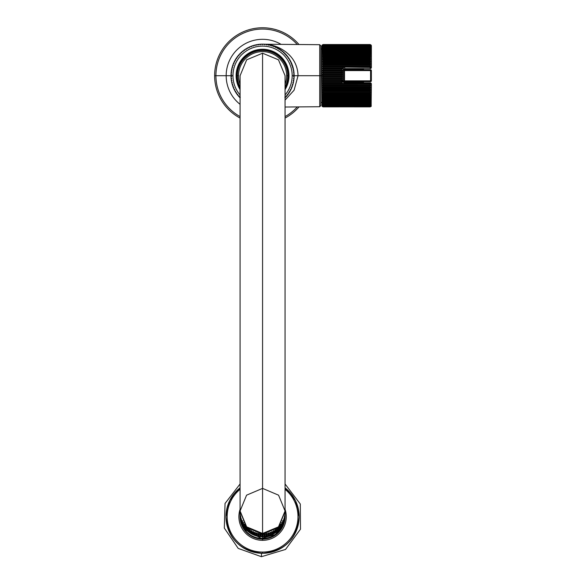 <?xml version="1.0" encoding="UTF-8"?>
<svg xmlns="http://www.w3.org/2000/svg" width="586" height="586" viewBox="0 0 586 586"><rect width="100%" height="100%" fill="white"/><g stroke="black" fill="none" stroke-linecap="round" stroke-linejoin="round"><path stroke-width="0.88" d="M232.019 67.742L232.737 67.214L232.019 67.742A31.571 31.571 0 0 0 231.895 68.262L232.276 69.067L231.587 69.639A31.571 31.571 0 0 0 231.492 70.159L231.924 70.95L231.272 71.558A31.571 31.571 0 0 0 231.206 72.085L231.682 72.84L231.082 73.492A31.571 31.571 0 0 0 231.045 74.019L231.565 74.752L231.001 75.433A31.571 31.571 0 0 0 231.001 75.711L215.919 75.711A46.653 46.653 0 0 1 297.249 44.499A46.653 46.653 0 0 0 215.919 75.711L226.174 75.711A36.398 36.398 0 0 1 281.068 44.36A36.398 36.398 0 0 0 226.174 75.711L232.972 75.711A29.6 29.6 0 0 1 262.572 46.111A29.6 29.6 0 0 1 292.172 75.711A29.6 29.6 0 0 0 262.572 46.111A29.6 29.6 0 0 0 240.084 94.961A29.6 29.6 0 0 1 232.972 75.711L231.001 75.711A31.571 31.571 0 0 0 231.001 75.968L231.565 76.656L231.045 77.374A31.571 31.571 0 0 0 231.074 77.909L231.682 78.568L231.206 79.315A31.571 31.571 0 0 0 231.272 79.843L231.917 80.465L231.492 81.234A31.571 31.571 0 0 0 231.587 81.762L232.268 82.34L231.888 83.139A31.571 31.571 0 0 0 232.4 85.014L232.737 84.194L232.019 83.659A31.571 31.571 0 0 1 231.888 83.139L232.268 82.34L231.587 81.762A31.571 31.571 0 0 0 231.888 83.139A31.571 31.571 0 0 1 231.492 81.234L231.917 80.465L231.272 79.843A31.571 31.571 0 0 0 231.492 81.234A31.571 31.571 0 0 1 231.206 79.315L231.682 78.568L231.074 77.909A31.571 31.571 0 0 0 231.206 79.315A31.571 31.571 0 0 1 231.045 77.374L231.565 76.656L231.001 75.968A31.571 31.571 0 0 0 231.045 77.374A31.571 31.571 0 0 1 231.045 74.019A31.571 31.571 0 0 0 231.001 75.433L231.565 74.752L231.045 74.019A31.571 31.571 0 0 1 231.082 73.492A31.571 31.571 0 0 1 231.206 72.085A31.571 31.571 0 0 0 231.082 73.492L231.682 72.84L231.206 72.085A31.571 31.571 0 0 1 231.492 70.159A31.571 31.571 0 0 0 231.272 71.558L231.924 70.95L231.492 70.159A31.571 31.571 0 0 1 231.895 68.262A31.571 31.571 0 0 0 231.587 69.639L232.276 69.067L231.895 68.262A31.571 31.571 0 0 1 232.019 67.742A31.571 31.571 0 0 1 242.238 51.553A31.571 31.571 0 0 1 243.337 50.674A31.571 31.571 0 0 0 242.238 51.553L243.124 51.539L243.337 50.674A31.571 31.571 0 0 1 244.919 49.539A31.571 31.571 0 0 0 243.769 50.352L244.655 50.389L244.919 49.539A31.571 31.571 0 0 1 246.56 48.499A31.571 31.571 0 0 0 245.366 49.239L246.245 49.334L246.56 48.499A31.571 31.571 0 0 1 251.834 46.023A31.571 31.571 0 0 1 263.282 44.148A31.571 31.571 0 0 0 261.869 44.148L262.572 44.69L263.282 44.148A31.571 31.571 0 0 1 265.246 44.25A31.571 31.571 0 0 0 263.282 44.148L262.572 44.69L261.869 44.148A31.571 31.571 0 0 0 261.341 44.162L260.66 44.748L261.341 44.162M232.561 85.527A31.571 31.571 0 0 0 233.03 86.853L233.316 86.01L232.561 85.527A31.571 31.571 0 0 1 232.4 85.014A31.571 31.571 0 0 0 232.561 85.527L233.316 86.01L233.03 86.853A31.571 31.571 0 0 0 233.777 88.654L234.004 87.797L233.228 87.351A31.571 31.571 0 0 1 233.03 86.853M233.997 89.138A31.571 31.571 0 0 0 234.627 90.398L234.803 89.526L233.997 89.138A31.571 31.571 0 0 1 233.777 88.654A31.571 31.571 0 0 0 233.997 89.138L234.803 89.526L234.627 90.398A31.571 31.571 0 0 0 235.587 92.09L235.704 91.211L234.876 90.867A31.571 31.571 0 0 1 234.627 90.398M235.865 92.544A31.571 31.571 0 0 0 236.641 93.723L236.707 92.837L235.865 92.544A31.571 31.571 0 0 1 235.587 92.09A31.571 31.571 0 0 0 235.865 92.544L236.707 92.837L236.641 93.723A31.571 31.571 0 0 0 237.799 95.284L237.813 94.397L236.949 94.156A31.571 31.571 0 0 1 236.641 93.723M238.136 95.701A31.571 31.571 0 0 0 239.051 96.771L239.007 95.884L238.136 95.701A31.571 31.571 0 0 1 237.799 95.284A31.571 31.571 0 0 0 238.136 95.701L239.007 95.884L239.051 96.771A31.571 31.571 0 0 0 240.084 97.869M287.265 95.386L285.06 97.869A31.571 31.571 0 0 0 285.712 97.188A31.571 31.571 0 0 1 285.06 97.869L285.712 97.188L284.833 97.313L285.712 97.188A31.571 31.571 0 0 0 286.986 95.723A31.571 31.571 0 0 1 286.071 96.793L287.323 95.313A31.571 31.571 0 0 0 288.173 94.185A31.571 31.571 0 0 1 286.986 95.723L286.122 95.899L286.071 96.793A31.571 31.571 0 0 1 285.712 97.188M288.48 93.745A31.571 31.571 0 0 0 289.264 92.573A31.571 31.571 0 0 1 288.173 94.185L287.316 94.412L287.323 95.313L287.316 94.412L288.173 94.185A31.571 31.571 0 0 0 288.48 93.745L288.422 92.859L288.48 93.745L290.253 90.896A31.571 31.571 0 0 1 289.543 92.119A31.571 31.571 0 0 0 290.253 90.896L289.425 91.233L289.543 92.119A31.571 31.571 0 0 1 289.264 92.573L288.422 92.859L289.264 92.573A31.571 31.571 0 0 0 289.543 92.119L289.425 91.233L290.253 90.896A31.571 31.571 0 0 0 291.132 89.167L290.502 90.427A31.571 31.571 0 0 1 290.253 90.896M293.132 83.637L292.099 86.882A31.571 31.571 0 0 1 291.359 88.684A31.571 31.571 0 0 0 291.909 87.38L290.502 90.427L290.334 89.548L290.502 90.427A31.571 31.571 0 0 0 291.132 89.167L290.334 89.548L291.132 89.167A31.571 31.571 0 0 0 291.359 88.684A31.571 31.571 0 0 1 291.132 89.167M292.099 86.882A31.571 31.571 0 0 0 292.568 85.556A31.571 31.571 0 0 1 292.099 86.882L291.821 86.032L292.099 86.882A31.571 31.571 0 0 1 291.909 87.38L291.132 87.812L291.359 88.684L291.132 87.812L291.909 87.38M292.729 85.043A31.571 31.571 0 0 0 293.117 83.688A31.571 31.571 0 0 1 292.568 85.556L291.821 86.032L292.568 85.556A31.571 31.571 0 0 0 292.729 85.043L292.407 84.216L292.729 85.043M293.872 79.879L293.22 80.487L293.872 79.879A31.571 31.571 0 0 0 294.062 77.938A31.571 31.571 0 0 1 293.549 81.791A31.571 31.571 0 0 1 293.249 83.175L294.062 77.945L293.461 78.59L293.938 79.344L293.461 78.59L294.062 77.938A31.571 31.571 0 0 0 294.143 75.997A31.571 31.571 0 0 1 294.099 77.411L294.143 75.997L293.579 76.685L294.099 77.411A31.571 31.571 0 0 1 294.062 77.938M282.188 50.967L275.149 46.748L275.559 47.539L276.431 47.341A31.571 31.571 0 0 0 275.149 46.748A31.571 31.571 0 0 1 276.907 47.583L277.266 48.389L278.152 48.25A31.571 31.571 0 0 0 276.907 47.583A31.571 31.571 0 0 1 278.614 48.513L278.921 49.349L279.808 49.261A31.571 31.571 0 0 0 278.614 48.513A31.571 31.571 0 0 1 280.255 49.554L280.511 50.403L281.405 50.367A31.571 31.571 0 0 0 280.255 49.554A31.571 31.571 0 0 1 281.829 50.689L282.034 51.553L282.928 51.575A31.571 31.571 0 0 0 281.829 50.689A31.571 31.571 0 0 1 283.338 51.927L283.485 52.799L284.378 52.879A31.571 31.571 0 0 0 283.338 51.927A31.571 31.571 0 0 1 284.759 53.245L284.855 54.132L285.741 54.264A31.571 31.571 0 0 0 284.759 53.245A31.571 31.571 0 0 1 286.1 54.659L286.144 55.545L287.015 55.729A31.571 31.571 0 0 0 286.1 54.659A31.571 31.571 0 0 1 287.352 56.146L287.338 57.032L288.202 57.274A31.571 31.571 0 0 0 287.352 56.146A31.571 31.571 0 0 1 288.51 57.706L288.444 58.593L289.286 58.886A31.571 31.571 0 0 0 288.51 57.706A31.571 31.571 0 0 1 289.565 59.34L289.447 60.219L290.275 60.563A31.571 31.571 0 0 0 289.565 59.34A31.571 31.571 0 0 1 291.154 62.292A31.571 31.571 0 0 0 290.524 61.032L293.608 69.924M294.143 75.462A31.571 31.571 0 0 0 294.099 74.056A31.571 31.571 0 0 1 294.143 75.711L319.729 75.711L319.729 106.725L319.729 75.711L298.054 75.711C297.461 53.868 276.907 44.463 264.916 44.221C276.848 44.455 297.476 53.853 298.054 75.711L294.084 90.207L285.06 100.103L294.084 90.207L298.054 75.711L292.172 75.711A29.6 29.6 0 0 1 285.06 94.961A29.6 29.6 0 0 0 292.172 75.711L294.143 75.711A31.571 31.571 0 0 1 294.143 75.997A31.571 31.571 0 0 0 294.143 75.462L293.579 74.774L294.143 75.462M294.069 73.521A31.571 31.571 0 0 0 293.938 72.115A31.571 31.571 0 0 1 294.099 74.056L293.579 74.774L294.099 74.056A31.571 31.571 0 0 0 294.069 73.521L293.461 72.862L294.069 73.521M293.872 71.587A31.571 31.571 0 0 0 293.659 70.195A31.571 31.571 0 0 1 293.938 72.115L293.461 72.862L293.938 72.115A31.571 31.571 0 0 0 293.872 71.587L293.227 70.972L293.872 71.587M293.564 69.668A31.571 31.571 0 0 0 293.264 68.291A31.571 31.571 0 0 1 293.659 70.195L293.227 70.972L293.659 70.195A31.571 31.571 0 0 0 293.564 69.668L292.875 69.089L293.564 69.668M293.132 67.771A31.571 31.571 0 0 0 292.744 66.416A31.571 31.571 0 0 1 293.132 67.771L293.132 67.771A31.571 31.571 0 0 1 293.264 68.291L292.875 69.089L293.264 68.291A31.571 31.571 0 0 0 293.132 67.771L292.414 67.236L293.132 67.771M292.582 65.91A31.571 31.571 0 0 0 292.114 64.577A31.571 31.571 0 0 1 292.744 66.416L292.414 67.236L292.744 66.416A31.571 31.571 0 0 0 292.582 65.91L291.835 65.42L292.582 65.91M291.923 64.079A31.571 31.571 0 0 0 291.374 62.775A31.571 31.571 0 0 1 292.114 64.577L291.835 65.42L292.114 64.577A31.571 31.571 0 0 0 291.923 64.079L291.147 63.632L291.923 64.079M274.658 46.543A31.571 31.571 0 0 0 273.34 46.03A31.571 31.571 0 0 1 275.149 46.748A31.571 31.571 0 0 0 274.658 46.543L273.801 46.792L274.658 46.543M272.842 45.855A31.571 31.571 0 0 0 271.494 45.422A31.571 31.571 0 0 1 273.34 46.03L273.801 46.792L273.34 46.03A31.571 31.571 0 0 0 272.842 45.855L271.999 46.155L272.842 45.855M268.542 44.704L269.091 44.822A31.571 31.571 0 0 0 267.707 44.558A31.571 31.571 0 0 1 269.611 44.932L270.981 45.276A31.571 31.571 0 0 0 269.611 44.932A31.571 31.571 0 0 1 271.494 45.422L275.369 46.851M267.179 44.477A31.571 31.571 0 0 0 265.78 44.302A31.571 31.571 0 0 1 267.707 44.558L268.293 45.225L269.091 44.822L268.293 45.225L267.707 44.558A31.571 31.571 0 0 0 267.179 44.477L266.41 44.932L267.179 44.477M264.843 44.221L319.729 44.697L320.901 45.876L320.901 75.711L320.901 48.99L320.901 75.711L321.89 75.711L319.729 75.711L319.729 44.697L319.729 75.711L320.901 75.711L320.901 105.539L319.729 106.725L285.06 107.026M293.916 79.535L293.798 80.385M285.06 97.869L288.305 94.002M290.348 90.72L291.689 87.915M298.054 75.711C297.476 53.853 276.848 44.455 264.916 44.221C276.907 44.463 297.461 53.868 298.054 75.711L294.143 75.711M289.887 59.875L289.052 58.519M288.195 57.26L282.379 51.121M273.406 46.052L272.007 45.583M275.823 47.056L282.284 51.048M282.349 51.099L288.319 57.435M289.345 58.981L289.865 59.838M290.356 60.71L291.703 63.544M238.502 75.711A24.07 24.07 0 0 0 240.084 84.311A24.07 24.07 0 0 1 238.502 75.711L237.381 75.711A25.191 25.191 0 0 1 262.572 50.521A25.191 25.191 0 0 1 287.763 75.711L286.649 75.711A24.07 24.07 0 0 0 262.572 51.634A24.07 24.07 0 0 0 238.502 75.711A24.07 24.07 0 0 1 262.572 51.634A24.07 24.07 0 0 1 286.649 75.711L287.763 75.711A25.191 25.191 0 0 1 285.06 87.065A25.191 25.191 0 0 0 262.572 50.521A25.191 25.191 0 0 0 237.381 75.711L238.502 75.711M285.06 84.311A24.07 24.07 0 0 0 286.649 75.711A24.07 24.07 0 0 1 285.06 84.311M240.084 87.065A25.191 25.191 0 0 1 237.381 75.711A25.191 25.191 0 0 0 240.084 87.065M262.828 488.497L278.562 495.17L285.06 510.977L278.475 526.865L262.572 533.458L246.669 526.865L240.084 510.977L246.669 526.865L262.572 533.458L262.572 392.649C291.586 392.649 291.586 392.649 262.572 392.649C233.558 392.649 233.558 392.649 262.572 392.649C291.586 392.649 291.586 392.649 262.572 392.649L262.572 194.105C233.558 194.105 233.558 194.105 262.572 194.105C291.586 194.105 291.586 194.105 262.572 194.105L262.572 533.458L278.475 526.865L285.06 510.977L285.06 75.711L278.475 59.809L262.572 53.216L278.475 59.809L285.06 75.711L278.475 59.809L262.572 53.216L262.572 194.105C291.586 194.105 291.586 194.105 262.572 194.105C233.558 194.105 233.558 194.105 262.572 194.105L262.572 53.216L246.669 59.809L240.084 75.711L246.669 59.809L262.572 53.216M285.052 511.307L278.592 527.415L262.572 534.117L246.552 527.415L240.092 511.307M262.572 392.649C233.558 392.649 233.558 392.649 262.572 392.649M262.316 488.497L246.581 495.17L240.084 510.977L246.669 527.532L262.572 534.117L262.572 533.458L262.572 534.117L278.475 527.532L285.06 510.977M236.129 75.711A26.443 26.443 0 0 0 240.084 89.621A26.443 26.443 0 0 1 262.572 49.268A26.443 26.443 0 0 1 289.015 75.711A26.443 26.443 0 0 0 262.572 49.268A26.443 26.443 0 0 0 236.129 75.711L236.92 75.711L236.129 75.711M285.06 89.621A26.443 26.443 0 0 0 289.015 75.711L288.224 75.711A25.652 25.652 0 0 0 262.572 50.059A25.652 25.652 0 0 0 240.084 88.054A25.652 25.652 0 0 1 262.572 50.059A25.652 25.652 0 0 1 288.224 75.711L289.015 75.711A26.443 26.443 0 0 1 285.06 89.621M265.246 44.25A31.571 31.571 0 0 1 265.78 44.302L266.41 44.932L265.78 44.302A31.571 31.571 0 0 0 265.246 44.25L264.506 44.748L265.246 44.25M269.611 44.932L270.161 45.635L270.981 45.276L270.161 45.635L269.611 44.932A31.571 31.571 0 0 0 269.091 44.822M271.494 45.422L271.999 46.155L271.494 45.422A31.571 31.571 0 0 0 270.981 45.276M290.524 61.032L290.348 61.896L291.154 62.292A31.571 31.571 0 0 1 291.374 62.775L291.147 63.632L291.374 62.775A31.571 31.571 0 0 0 291.154 62.292L290.348 61.896L290.524 61.032A31.571 31.571 0 0 0 290.275 60.563L289.447 60.219L289.565 59.34A31.571 31.571 0 0 0 289.286 58.886L288.444 58.593L288.51 57.706A31.571 31.571 0 0 0 288.202 57.274L287.338 57.032L287.352 56.146A31.571 31.571 0 0 0 287.015 55.729L286.144 55.545L286.1 54.659A31.571 31.571 0 0 0 285.741 54.264L284.855 54.132L284.759 53.245A31.571 31.571 0 0 0 284.378 52.879L283.485 52.799L283.338 51.927A31.571 31.571 0 0 0 282.928 51.575L282.034 51.553L281.829 50.689A31.571 31.571 0 0 0 281.405 50.367L280.511 50.403L280.255 49.554A31.571 31.571 0 0 0 279.808 49.261L278.921 49.349L278.614 48.513A31.571 31.571 0 0 0 278.152 48.25L277.266 48.389L276.907 47.583A31.571 31.571 0 0 0 276.431 47.341L275.559 47.539L275.149 46.748M232.737 67.214L232.408 66.386L232.737 67.214M232.569 65.874L233.316 65.398L233.038 64.548L233.316 65.398L232.569 65.874A31.571 31.571 0 0 0 232.408 66.386M233.235 64.05L234.012 63.618L233.785 62.746L234.012 63.618L233.235 64.05A31.571 31.571 0 0 0 233.038 64.548M234.004 62.263L234.81 61.882L234.634 61.003L234.81 61.882L234.004 62.263A31.571 31.571 0 0 0 233.785 62.746M234.891 60.534L235.711 60.197L235.594 59.311L235.711 60.197L234.891 60.534A31.571 31.571 0 0 0 234.634 61.003M235.872 58.856L236.715 58.571L236.656 57.677L236.715 58.571L235.872 58.856A31.571 31.571 0 0 0 235.594 59.311M236.964 57.245L237.821 57.01L237.813 56.117L237.821 57.01L236.964 57.245A31.571 31.571 0 0 0 236.656 57.677M238.15 55.699L239.015 55.523L239.066 54.63L239.015 55.523L238.15 55.699A31.571 31.571 0 0 0 237.813 56.117M239.425 54.234L240.304 54.117L240.406 53.223L240.304 54.117L239.425 54.234A31.571 31.571 0 0 0 239.066 54.63M240.795 52.85L241.674 52.784L241.835 51.905L241.674 52.784L240.795 52.85A31.571 31.571 0 0 0 240.406 53.223M247.021 48.235L247.9 48.382L248.266 47.561L247.9 48.382L247.021 48.235A31.571 31.571 0 0 0 246.56 48.499L246.245 49.334L245.366 49.239A31.571 31.571 0 0 0 244.919 49.539L244.655 50.389L243.769 50.352A31.571 31.571 0 0 0 243.337 50.674L243.124 51.539L242.238 51.553A31.571 31.571 0 0 0 241.835 51.905M248.742 47.327L249.607 47.532L250.024 46.741L249.607 47.532L248.742 47.327A31.571 31.571 0 0 0 248.266 47.561M250.515 46.528L251.365 46.785L251.834 46.023L251.365 46.785L250.515 46.528A31.571 31.571 0 0 0 250.024 46.741M252.339 45.84L253.167 46.148L253.679 45.415L253.167 46.148L252.339 45.84A31.571 31.571 0 0 0 251.834 46.023M254.192 45.269L255.005 45.627L255.562 44.924L255.005 45.627L254.192 45.269A31.571 31.571 0 0 0 253.679 45.415M256.082 44.814L256.873 45.217L257.474 44.551L256.873 45.217L256.082 44.814A31.571 31.571 0 0 0 255.562 44.924M258.001 44.47L258.763 44.924L259.4 44.294L258.763 44.924L258.001 44.47A31.571 31.571 0 0 0 257.474 44.551M259.928 44.25L260.66 44.748L259.928 44.25A31.571 31.571 0 0 0 259.4 44.294M263.839 44.162L264.506 44.748L263.839 44.162M293.22 80.487L293.652 81.271L293.22 80.487M293.549 81.791L292.868 82.362L293.249 83.175A31.571 31.571 0 0 1 293.117 83.688L292.407 84.216L293.117 83.688A31.571 31.571 0 0 0 293.249 83.175L292.868 82.362L293.549 81.791A31.571 31.571 0 0 0 293.652 81.271M239.41 97.166L240.297 97.298L239.41 97.166A31.571 31.571 0 0 1 239.051 96.771M285.06 88.054A25.652 25.652 0 0 0 288.224 75.711A25.652 25.652 0 0 1 285.06 88.054M232.019 83.659L232.737 84.194L232.4 85.014M233.228 87.351L234.004 87.797L233.777 88.654M234.876 90.867L235.704 91.211L235.587 92.09M236.949 94.156L237.813 94.397L237.799 95.284M286.071 96.793L286.122 95.899L286.986 95.723A31.571 31.571 0 0 0 287.323 95.313M294.099 77.411L293.579 76.685L294.143 75.997M298.985 44.514A47.949 47.949 0 0 0 214.623 75.711A47.949 47.949 0 0 0 240.084 118.057A47.949 47.949 0 0 1 245.944 30.736A47.949 47.949 0 0 1 298.985 44.514M285.06 118.057A47.949 47.949 0 0 0 298.985 106.901A47.949 47.949 0 0 1 285.06 118.057M226.174 75.711A36.398 36.398 0 0 0 240.084 104.337A36.398 36.398 0 0 1 226.174 75.711M215.919 75.711A46.653 46.653 0 0 0 240.084 116.585A46.653 46.653 0 0 1 215.919 75.711L214.623 75.711L215.919 75.711M285.06 116.585A46.653 46.653 0 0 0 297.249 106.923A46.653 46.653 0 0 1 285.06 116.585M240.04 514.266A22.532 22.517 -0 0 0 262.572 536.791L262.572 538.483A22.532 22.517 180 0 1 240.04 515.966L244.421 529.305L261.429 538.453L275.237 534.593L282.489 526.499L285.104 515.966A22.532 22.517 180 0 1 262.572 538.483L262.572 536.791A22.532 22.517 -0 0 0 285.104 514.266A22.532 22.517 180 0 1 262.572 536.791A22.532 22.517 180 0 1 240.084 512.845L240.04 515.966M240.055 515.116A22.532 22.517 -0 0 0 262.572 538.483A22.532 22.517 -0 0 0 285.089 515.116M262.572 536.117L262.572 536.791L262.572 536.117L263.063 536.673L263.063 534.176A22.495 22.48 -0 0 0 264.044 534.132L264.044 536.637A22.495 22.48 180 0 1 263.063 536.673A22.495 22.48 -0 0 0 264.044 536.637L264.484 536.029L265.026 536.549A22.495 22.48 -0 0 0 265.993 536.417L266.374 535.78L266.967 536.249A22.495 22.48 -0 0 0 267.919 536.036L268.242 535.37L268.871 535.78A22.495 22.48 -0 0 0 269.802 535.487L270.065 534.798L270.725 535.15A22.495 22.48 -0 0 0 271.633 534.776L271.831 534.066L272.527 534.359A22.495 22.48 -0 0 0 273.391 533.912L273.523 533.179L274.248 533.421A22.495 22.48 -0 0 0 275.068 532.894L275.134 532.154L275.874 532.33A22.495 22.48 -0 0 0 276.651 531.736L276.651 529.231A22.495 22.48 180 0 1 275.874 529.832L275.134 529.605L275.068 530.396A22.495 22.48 180 0 1 274.248 530.916L273.523 530.63L273.391 531.414A22.495 22.48 180 0 1 272.527 531.861L271.831 531.509L271.633 532.278A22.495 22.48 180 0 1 270.725 532.652L270.065 532.242L269.802 532.989A22.495 22.48 180 0 1 268.871 533.282L268.242 532.813L267.919 533.538A22.495 22.48 180 0 1 266.967 533.751L266.374 533.231L265.993 533.919A22.495 22.48 180 0 1 265.026 534.051L264.484 533.48L264.044 534.132A22.495 22.48 180 0 1 263.063 534.176L262.572 533.56L262.081 534.176A22.495 22.48 180 0 1 261.107 534.132L260.66 533.48L260.118 534.051A22.495 22.48 180 0 1 259.151 533.919L258.77 533.231L258.184 533.751A22.495 22.48 180 0 1 257.232 533.538L256.902 532.813L256.272 533.282A22.495 22.48 180 0 1 255.342 532.989L255.078 532.242L254.419 532.652A22.495 22.48 180 0 1 253.518 532.278L253.313 531.509L252.625 531.861A22.495 22.48 180 0 1 251.753 531.414L251.621 530.63L250.903 530.916A22.495 22.48 180 0 1 250.076 530.396L250.01 529.605L249.27 529.832A22.495 22.48 180 0 1 248.493 529.231L248.493 528.44L247.739 528.601A22.495 22.48 180 0 1 247.021 527.942L247.087 527.151L246.318 527.246A22.495 22.48 180 0 1 245.659 526.528L245.798 525.745L245.029 525.767A22.495 22.48 180 0 1 244.435 524.997L244.633 524.228L243.864 524.192A22.495 22.48 180 0 1 243.344 523.364L243.344 525.862A22.495 22.48 -0 0 0 243.864 526.689L244.633 526.785L243.864 526.689L243.864 524.192L244.633 524.228L244.435 527.495A22.495 22.48 -0 0 0 245.029 528.272L245.798 528.294L245.029 528.272L245.029 525.767L245.798 525.745L245.659 529.026A22.495 22.48 -0 0 0 246.318 529.744L247.087 529.707L246.318 529.744L246.318 527.246L247.087 527.151L247.021 530.44A22.495 22.48 -0 0 0 247.739 531.099L248.493 530.997L247.739 531.099L247.739 528.601L248.493 528.44L248.493 531.736A22.495 22.48 -0 0 0 249.27 532.33L250.01 532.154L250.076 532.894A22.495 22.48 -0 0 0 250.903 533.421L251.621 533.179L251.753 533.912A22.495 22.48 -0 0 0 252.625 534.359L253.313 534.066L253.518 534.776A22.495 22.48 -0 0 0 254.419 535.15L255.078 534.798L255.342 535.487A22.495 22.48 -0 0 0 256.272 535.78L256.902 535.37L257.232 536.036A22.495 22.48 -0 0 0 258.184 536.249L258.77 535.78L259.151 536.417A22.495 22.48 -0 0 0 260.118 536.549L260.66 536.029L261.107 536.637A22.495 22.48 -0 0 0 262.081 536.673L262.572 536.117L262.572 534.117L262.572 536.117L262.081 536.673L262.081 534.176L262.572 533.56L263.063 534.176L263.063 536.673L262.572 536.117M285.104 514.266L285.06 512.845A22.532 22.517 180 0 1 285.104 514.266L285.104 515.966M299.175 516.713L295.454 500.642L285.06 487.845A36.603 36.581 180 0 1 299.175 516.713C297.007 538.937 284.803 551.126 262.572 553.294A36.603 36.581 -0 0 0 299.175 516.713L299.175 516.713A36.603 36.581 180 0 1 262.572 553.294L262.572 553.294A36.603 36.581 180 0 1 225.969 516.713A36.603 36.581 -0 0 0 262.572 553.294A36.603 36.581 180 0 1 225.969 516.713L225.969 516.713A36.603 36.581 180 0 1 240.084 487.845L229.69 500.642L225.969 516.713A36.603 36.581 -0 0 0 262.572 553.294L262.572 552.063A35.416 35.402 180 0 1 240.084 489.317A35.416 35.402 -0 0 0 262.572 552.063L262.572 553.294A36.603 36.581 -0 0 0 299.175 516.713A36.603 36.581 180 0 1 262.572 553.294C240.341 551.126 228.137 538.937 225.969 516.713L225.969 516.713M285.06 489.317A35.416 35.402 180 0 1 262.572 552.063A35.416 35.402 -0 0 0 285.06 489.317M262.572 540.336A23.682 23.667 -0 0 0 285.06 509.249A23.682 23.667 -0 0 1 262.572 540.336L262.572 538.527A22.495 22.48 -0 0 0 282.327 526.807A22.495 22.48 180 0 1 262.572 538.527L262.572 539.105A22.495 22.48 180 0 1 240.099 517.636A22.495 22.48 180 0 0 262.572 539.105L262.572 540.336A23.682 23.667 -0 0 1 240.084 509.249A23.682 23.667 -0 0 0 262.572 540.336M285.045 517.636A22.495 22.48 180 0 1 262.572 539.105A22.495 22.48 180 0 0 285.045 517.636M242.809 526.785A22.495 22.48 -0 0 0 262.572 538.527A22.495 22.48 180 0 1 242.809 526.785M285.06 511.029A22.495 22.48 180 0 1 285.06 511.204L285.06 512.193A22.495 22.48 180 0 1 285.023 513.168L285.023 515.665A22.495 22.48 -0 0 0 285.06 514.691L285.052 512.179L285.06 514.691A22.495 22.48 180 0 1 285.023 515.665L284.393 516.134L285.023 515.665L285.023 513.168A22.495 22.48 -0 0 0 285.06 512.193L285.06 511.043M284.921 514.134L284.935 514.149A22.495 22.48 180 0 1 284.803 515.116L284.803 517.621A22.495 22.48 -0 0 0 284.935 516.647L284.921 514.134M284.62 516.068L284.635 516.09A22.495 22.48 180 0 1 284.422 517.042L284.422 519.54A22.495 22.48 -0 0 0 284.635 518.588L284.62 516.068M284.159 517.973L284.166 517.995A22.495 22.48 180 0 1 283.873 518.925L283.873 521.423A22.495 22.48 -0 0 0 284.166 520.493L284.159 517.973L284.166 520.493A22.495 22.48 180 0 1 283.873 521.423L283.155 521.716L283.873 521.423L283.873 518.925A22.495 22.48 -0 0 0 284.166 517.995M283.521 519.819L283.536 519.848A22.495 22.48 180 0 1 283.163 520.749L282.423 520.925L283.163 520.749L283.163 523.254A22.495 22.48 -0 0 0 283.536 522.353L283.521 519.819M282.73 521.606L282.745 521.643A22.495 22.48 180 0 1 282.298 522.514L281.536 522.617L282.298 522.514L282.298 525.012A22.495 22.48 -0 0 0 282.745 524.148L282.73 521.606M281.785 523.313L281.8 523.364A22.495 22.48 180 0 1 281.28 524.192L280.511 524.228L280.709 524.997A22.495 22.48 180 0 1 280.115 525.767L279.354 525.745L279.485 526.528A22.495 22.48 180 0 1 278.826 527.246L278.057 527.151L278.123 527.942A22.495 22.48 180 0 1 277.405 528.601L276.651 528.44L276.651 529.231L276.651 528.44L277.405 528.601L277.405 531.099A22.495 22.48 -0 0 0 278.123 530.44L278.057 527.151L278.826 527.246L278.826 529.744A22.495 22.48 -0 0 0 279.485 529.026L279.354 525.745L280.115 525.767L280.115 528.272A22.495 22.48 -0 0 0 280.709 527.495L280.511 524.228L281.28 524.192L281.28 526.689A22.495 22.48 -0 0 0 281.8 525.862L281.785 523.313M243.608 522.617L242.853 522.514A22.495 22.48 180 0 1 242.399 521.643L242.399 524.148A22.495 22.48 -0 0 0 242.853 525.012L243.608 525.173L242.853 525.012L242.853 522.514L243.608 522.617M242.721 520.925L241.981 520.749A22.495 22.48 180 0 1 241.608 519.848L241.608 522.353A22.495 22.48 -0 0 0 241.981 523.254L242.721 523.474L241.981 523.254L241.981 520.749L242.721 520.925M241.293 518.925L241.271 518.925A22.495 22.48 180 0 1 240.978 517.995L240.978 520.493A22.495 22.48 -0 0 0 241.271 521.423L241.989 521.716L241.271 521.423L241.293 518.925L241.271 521.423A22.495 22.48 180 0 1 240.978 520.493L240.978 517.995A22.495 22.48 -0 0 0 241.271 518.925M240.736 517.042L240.721 517.042A22.495 22.48 180 0 1 240.509 516.09L240.509 518.588A22.495 22.48 -0 0 0 240.721 519.54L241.417 519.892L240.721 519.54L240.736 517.042L240.721 519.54A22.495 22.48 180 0 1 240.509 518.588L240.509 516.09A22.495 22.48 -0 0 0 240.721 517.042M240.355 515.123L240.341 515.116A22.495 22.48 180 0 1 240.209 514.149L240.209 516.647A22.495 22.48 -0 0 0 240.341 517.621L241.007 518.031L240.341 517.621L240.355 515.123M240.143 513.175L240.128 513.168A22.495 22.48 180 0 1 240.084 512.193L240.084 514.691A22.495 22.48 -0 0 0 240.128 515.665L240.751 516.134L240.128 515.665L240.143 513.175M276.651 530.997L277.405 531.099L276.651 530.997L276.651 531.736A22.495 22.48 180 0 1 275.874 532.33L275.134 532.154L275.134 530.286L275.068 532.894L275.134 529.605L275.874 529.832L275.874 532.33L275.874 529.832A22.495 22.48 -0 0 0 276.651 529.231L276.651 531.736L275.874 532.33L276.599 531.773M278.057 529.707L278.826 529.744L278.057 529.707M279.354 528.294L280.115 528.272L279.354 528.294M280.511 526.785L281.28 526.689L280.511 526.785M281.536 525.173L282.298 525.012L281.536 525.173M282.423 523.474L283.163 523.254L282.423 523.474M283.727 519.892L284.422 519.54L283.727 519.892M284.144 518.031L284.803 517.621L284.144 518.031M261.107 534.132L261.107 536.637L260.66 534.036L260.66 536.029L260.118 536.549L260.118 534.051L260.66 533.48L261.107 534.132A22.495 22.48 -0 0 0 262.081 534.176L262.081 536.673A22.495 22.48 180 0 1 261.107 536.637L261.107 534.132M259.151 533.919L259.151 536.417L258.77 533.787L258.77 535.78L258.184 536.249L258.184 533.751L258.77 533.231L259.151 533.919A22.495 22.48 -0 0 0 260.118 534.051L260.118 536.549A22.495 22.48 180 0 1 259.151 536.417L259.151 533.919M257.232 533.538L257.232 536.036L256.902 533.385L256.902 535.37L256.272 535.78L256.272 533.282L256.902 532.813L257.232 533.538A22.495 22.48 -0 0 0 258.184 533.751L258.184 536.249A22.495 22.48 180 0 1 257.232 536.036L257.232 533.538M255.342 532.989L255.342 535.487L255.078 532.828L255.078 534.798L254.419 535.15L254.419 532.652L255.078 532.242L255.342 532.989A22.495 22.48 -0 0 0 256.272 533.282L256.272 535.78A22.495 22.48 180 0 1 255.342 535.487L255.342 532.989M253.518 532.278L253.518 534.776L253.313 532.117L253.313 534.066L252.625 534.359L252.625 531.861L253.313 531.509L253.518 532.278A22.495 22.48 -0 0 0 254.419 532.652L254.419 535.15A22.495 22.48 180 0 1 253.518 534.776L253.518 532.278M251.753 531.414L251.753 533.912L251.621 531.275L251.621 533.179L250.903 533.421L250.903 530.916L251.621 530.63L251.753 531.414A22.495 22.48 -0 0 0 252.625 531.861L252.625 534.359A22.495 22.48 180 0 1 251.753 533.912L251.753 531.414M250.076 530.396L250.076 532.894L250.01 530.286L250.01 532.154L249.27 532.33L249.27 529.832L250.01 529.605L250.076 530.396A22.495 22.48 -0 0 0 250.903 530.916L250.903 533.421A22.495 22.48 180 0 1 250.076 532.894L250.076 530.396M240.223 514.134L240.209 514.149A22.495 22.48 -0 0 0 240.341 515.116L240.341 517.621A22.495 22.48 180 0 1 240.209 516.647L240.209 514.149M284.789 515.123L284.803 515.116A22.495 22.48 -0 0 0 284.935 514.149L284.935 516.647A22.495 22.48 180 0 1 284.803 517.621L284.803 515.116M274.248 530.916L274.248 533.421L273.523 533.179L273.523 531.275L273.391 533.912L273.523 530.63L274.248 530.916A22.495 22.48 -0 0 0 275.068 530.396L275.068 532.894A22.495 22.48 180 0 1 274.248 533.421L274.248 530.916M272.527 531.861L272.527 534.359L271.831 534.066L271.831 532.117L271.633 534.776L271.831 531.509L272.527 531.861A22.495 22.48 -0 0 0 273.391 531.414L273.391 533.912A22.495 22.48 180 0 1 272.527 534.359L272.527 531.861M270.725 532.652L270.725 535.15L270.065 534.798L270.065 532.828L269.802 535.487L269.802 532.989L270.065 532.242L270.725 532.652A22.495 22.48 -0 0 0 271.633 532.278L271.633 534.776A22.495 22.48 180 0 1 270.725 535.15L270.725 532.652M268.871 533.282L268.871 535.78L268.242 535.37L268.242 533.385L267.919 536.036L267.919 533.538L268.242 532.813L268.871 533.282A22.495 22.48 -0 0 0 269.802 532.989L269.802 535.487A22.495 22.48 180 0 1 268.871 535.78L268.871 533.282M266.967 533.751L266.967 536.249L266.374 535.78L266.374 533.787L265.993 536.417L265.993 533.919L266.374 533.231L266.967 533.751A22.495 22.48 -0 0 0 267.919 533.538L267.919 536.036A22.495 22.48 180 0 1 266.967 536.249L266.967 533.751M265.026 534.051L265.026 536.549L264.484 536.029L264.484 534.036L264.044 536.637L264.044 534.132L264.484 533.48L265.026 534.051A22.495 22.48 -0 0 0 265.993 533.919L265.993 536.417A22.495 22.48 180 0 1 265.026 536.549L265.026 534.051M261.51 553.279L261.415 556.7L261.517 553.279L261.415 556.7L285.529 549.448L300.479 529.195L300.303 504.026L285.06 483.985M370.191 106.857L323.069 106.886L370.191 106.857L371.216 106.3L370.191 106.886L323.069 106.857L370.191 106.886L371.216 106.242L370.191 106.857M371.055 59.919L370.191 59.992L371.216 59.875L370.191 59.149L370.191 58.351L371.216 58.278L370.191 57.538L370.191 56.769L371.216 56.747L370.191 56L370.191 55.267L371.216 55.296L370.191 54.535L370.191 53.846L371.216 53.919L370.191 53.15L370.191 52.506L371.216 52.623L370.191 51.253L371.216 51.422L370.191 50.103L371.216 50.315L370.191 49.048L371.216 49.305L370.191 48.096L371.216 48.396L370.191 47.246L371.216 47.591L370.191 46.514L371.216 46.902L370.191 45.891L371.216 46.316L370.191 45.378L371.216 45.847L370.191 44.99L371.216 45.496L370.191 44.719L371.216 45.261L370.191 44.573L371.216 45.144L370.191 44.536L323.069 44.536L322.044 45.144L323.069 44.536L370.191 44.536L371.216 45.144L370.191 44.573L323.069 44.573L322.044 45.261L323.069 44.631L370.191 44.631L371.216 45.261L370.191 44.719L323.069 44.719L322.044 45.496L323.069 44.836L370.191 44.836L371.216 45.496L370.191 44.99L323.069 44.99L322.044 45.847L323.069 45.166L370.191 45.166L371.216 45.847L370.191 45.378L323.069 45.378L322.044 46.316L323.069 45.613L370.191 45.613L371.216 46.316L370.191 45.891L323.069 45.891L322.044 46.902L323.069 46.184L370.191 46.184L371.216 46.902L370.191 46.514L323.069 46.514L322.044 47.591L323.069 46.858L370.191 46.858L371.216 47.591L323.069 47.246L322.044 48.396L323.069 47.649L370.191 47.649L371.216 48.396L323.069 48.096L322.044 49.305L323.069 49.048L322.044 49.305L323.069 48.55L370.191 48.55L371.216 49.305L323.069 49.048L322.044 50.315L323.069 50.103L322.044 50.315L323.069 49.554L370.191 49.554L371.216 50.315L323.069 50.103L322.044 51.422L323.069 51.253L322.044 51.422L323.069 50.66L370.191 50.66L371.216 51.422L323.069 51.253L322.044 52.623L323.069 52.506L322.044 52.623L323.069 51.861L370.191 51.861L371.216 52.623L323.069 52.506L323.069 53.15L322.044 53.919L323.069 53.846L322.044 53.919L323.069 53.15L370.191 53.15L371.216 53.919L323.069 53.846L323.069 54.535L322.044 55.296L323.069 55.267L322.044 55.296L323.069 54.535L370.191 54.535L371.216 55.296L323.069 55.267L323.069 56L322.044 56.747L371.216 56.747L322.044 56.747L323.069 56L370.191 56L371.216 56.747L370.191 56.769L323.069 56.769L323.069 57.538L322.044 58.278L371.216 58.278L322.044 58.278L323.069 57.538L370.191 57.538L371.216 58.278L370.191 58.351L323.069 58.351L323.069 59.149L322.044 59.875L371.216 59.875L322.044 59.875L323.069 59.149L370.191 59.149L371.216 59.875L370.191 59.992L323.069 59.992L323.069 60.819L322.044 61.53L371.216 61.53L322.044 61.53L323.069 60.819L370.191 60.819L371.216 61.53L370.191 61.698L323.069 61.698L323.069 62.556L322.044 63.244L371.216 63.244L322.044 63.244L323.069 62.556L370.191 62.556L371.216 63.244L370.191 63.456L323.069 63.456L323.069 64.335L322.044 65.002L371.216 65.002L322.044 65.002L323.069 64.335L370.191 64.335L371.216 65.002L370.191 65.258L323.069 65.258L323.069 66.159L322.044 66.804L371.216 66.804L322.044 66.804L323.069 66.159L370.191 66.159L371.216 66.804L370.352 67.104L323.069 67.104L323.069 68.027L322.044 68.643L343.55 68.643L322.044 68.643L323.069 68.027L342.539 68.027L343.55 68.643L323.069 68.987L323.069 69.917L322.044 70.503L323.069 70.891L322.044 70.503L342.605 70.503L322.044 70.503L323.069 69.917L341.616 69.917L342.605 70.503L341.579 70.891L323.069 70.891L323.069 71.836L322.044 72.393L323.069 72.818L322.044 72.393L342.605 72.393L322.044 72.393L323.069 71.836L341.579 71.836L342.605 72.393L341.579 72.818L323.069 72.818L323.069 73.763L322.044 74.283L323.069 74.752L322.044 74.283L342.605 74.283L322.044 74.283L323.069 73.763L341.579 73.763L342.605 74.283L341.579 74.752L323.069 74.752L323.069 75.704L322.044 76.187L323.069 76.693L322.044 76.187L342.605 76.187L322.044 76.187L322.915 75.711L341.579 75.704L342.605 76.187L341.579 76.693L323.069 76.693L323.069 77.645L322.044 78.092L323.069 78.627L322.044 78.092L342.605 78.092L322.044 78.092L323.069 77.645L341.579 77.645L342.605 78.092L341.579 78.627L323.069 78.627L323.069 79.571L322.044 79.982L323.069 80.553L322.044 79.982L342.605 79.982L322.044 79.982L323.069 79.571L341.579 79.571L342.605 79.982L341.579 80.553L323.069 80.553L323.069 81.491L322.044 81.857L323.069 82.458L322.044 81.857L342.795 81.857L322.044 81.857L323.069 81.491L342.795 81.857L341.887 82.458L323.069 82.458L323.069 83.38L322.044 83.703L323.069 84.333L322.044 83.703L371.106 83.703L323.069 83.38L370.191 83.527A1.187 0.498 0 0 1 371.106 83.703A0.923 0.754 180 0 1 370.345 84.325L323.069 84.333L323.069 85.248L322.044 85.527L323.069 86.179L322.044 85.527L371.216 85.527L322.044 85.527L371.216 85.527L370.191 86.179L323.069 86.179L323.069 87.072L322.044 87.307L323.069 87.988L322.044 87.307L371.216 87.307L322.044 87.307L371.216 87.307L370.191 87.988L323.069 87.988L323.069 88.86L322.044 89.043L323.069 89.746L322.044 89.043L371.216 89.043L322.044 89.043L371.216 89.043L370.191 89.746L323.069 89.746L323.069 90.588L322.044 90.727L323.069 91.445L322.044 90.727L371.216 90.727L322.044 90.727L371.216 90.727L370.191 91.445L323.069 91.445L323.069 92.266L322.044 92.354L323.069 93.093L322.044 92.354L371.216 92.354L322.044 92.354L371.216 92.354L370.191 93.093L323.069 93.093L323.069 93.877L322.044 93.921L323.069 94.668L322.044 93.921L371.216 93.921L322.044 93.921L371.216 93.921L370.191 94.668L323.069 94.668L323.069 95.415L322.044 95.415L323.069 96.17L322.044 95.415L371.216 95.415L370.191 96.17L323.069 96.17L323.069 96.88L322.044 96.829L323.069 97.591L322.044 96.829L371.216 96.829L370.191 97.591L323.069 97.591L323.069 98.258L322.044 98.162L323.069 98.931L322.044 98.162L371.216 98.162L370.191 98.931L323.069 98.931L323.069 99.554L322.044 99.415L323.069 100.177L322.044 99.415L371.216 99.415L370.191 100.177L323.069 100.177L323.069 100.755L322.044 100.565L323.069 101.334L322.044 100.565L371.216 100.565L370.191 101.334L323.069 101.334L323.069 101.861L322.044 101.627L323.069 102.389L322.044 101.627L371.216 101.627L370.191 102.389L323.069 102.389L323.069 102.872L322.044 102.587L323.069 103.341L322.044 102.587L371.216 102.587L370.191 103.341L323.069 103.341L323.069 103.766L322.044 103.444L323.069 104.183L322.044 103.444L371.216 103.444L370.191 104.183L323.069 104.183L323.069 104.557L322.044 104.191L323.069 104.916L322.044 104.191L371.216 104.191L370.191 104.916L323.069 105.238L322.044 104.828L323.069 105.539L322.044 105.355L323.069 106.044L322.044 105.766L323.069 106.799L322.044 106.242L323.069 106.857L322.044 106.3L323.069 106.886L322.044 106.242L323.069 106.799L370.191 106.799L371.216 106.242L370.191 106.799L323.069 106.703L322.044 106.059L323.069 106.586L370.191 106.586L371.216 106.059L370.191 106.703L371.216 106.059L370.191 106.586L323.069 106.44L322.044 105.766L323.069 106.256L370.191 106.256L371.216 105.766L370.191 106.44L371.216 105.766L370.191 106.256L323.069 106.044L322.044 105.355L323.069 105.802L370.191 105.802L371.216 105.355L370.191 106.044L371.216 105.355L370.191 105.802L323.069 105.539L322.044 104.828L323.069 105.238L370.191 105.238L371.216 104.828L370.191 105.539L371.055 105.099M371.055 63.325L370.191 63.456L371.216 63.244L370.191 62.556L370.191 61.698L371.216 61.53L370.191 61.698L371.216 61.53L370.191 60.819L370.191 59.992L370.191 60.819L323.069 60.819L323.069 59.992L370.191 59.992M322.124 106.418L321.89 75.711L323.069 75.704L321.89 75.711L321.89 45.723L323.069 44.536L370.191 44.536L371.377 45.723L371.377 67.427L370.198 67.104L371.216 66.804L370.191 66.159L370.191 65.258L371.216 65.002L370.191 64.335L370.191 63.456L371.216 63.244M322.915 75.711L323.069 74.752L341.579 74.752L342.605 74.283L341.579 73.763L341.579 72.818L342.605 72.393L341.579 71.836L341.579 70.891L342.59 70.474L342.766 80.846L342.766 70.584L344.736 68.606L370.191 68.606A1.187 1.187 0 0 0 371.377 67.427A1.187 1.187 0 0 1 370.191 68.606L370.191 67.104L370.191 68.606L344.736 68.606L344.736 67.104L371.377 67.427M371.216 104.828L370.191 105.238L371.216 104.191L370.191 104.557L371.216 103.444L370.191 103.766L371.216 102.587L370.191 102.872L371.216 101.627L370.191 101.861L371.216 100.565L370.191 100.755L371.216 99.415L370.191 99.554L370.191 98.931L371.216 98.162L370.191 98.258L370.191 97.591L371.216 96.829L370.191 96.88L370.191 96.17L371.216 95.415L370.191 95.415L370.191 94.668L371.216 93.921L370.191 93.877L370.191 93.093L371.216 92.354L322.044 92.354M322.044 98.162L323.069 98.931L322.044 98.162M323.069 92.266L323.069 91.445L370.191 91.445L370.191 92.266L370.191 91.445L371.216 90.727L370.191 90.588L370.191 89.746L371.216 89.043L370.191 88.86L370.191 87.988L371.216 87.307L370.191 87.072L370.191 86.179L371.216 85.527L370.191 85.248L370.191 84.333L371.377 84.003L370.345 84.325A0.923 0.754 0 0 0 371.106 83.703A1.187 0.498 180 0 0 370.191 83.527L370.191 82.816A1.187 1.187 0 0 1 371.377 84.003A1.187 1.187 0 0 0 370.191 82.816L344.736 82.816L370.191 82.816L370.191 83.527L344.736 83.527L344.736 82.816L342.766 80.846L341.579 81.044L342.605 79.982L341.579 79.571L341.579 78.627L342.605 78.092L341.579 77.645L341.579 76.693L342.605 76.187L341.579 75.704L341.579 74.752L341.579 75.704L323.069 75.704M371.377 84.003L371.143 106.418M342.949 69.756A1.97 1.97 0 0 0 342.81 70.159A1.97 1.97 0 0 1 342.949 69.756M342.81 81.264A1.97 1.97 0 0 0 343.044 81.857A1.97 1.97 0 0 1 342.81 81.264M343.645 82.487A1.97 1.97 0 0 1 343.44 82.333A1.97 1.97 0 0 0 344.736 82.816L344.7 82.816M344.736 68.606L342.766 70.584L341.616 69.917L323.069 69.917L323.069 68.987L341.88 68.987L341.616 69.917L341.88 68.987L343.55 68.643L342.539 68.027L323.069 68.027L323.069 67.104L344.509 67.104L342.539 68.027L344.736 67.104L344.685 68.606M342.766 80.846L341.579 81.044L342.795 81.857L341.887 82.458L342.524 83.38L344.736 83.527L344.736 82.816M343.733 68.884L343.733 82.208A1.582 1.582 0 0 0 344.524 82.421L361.101 82.421L361.101 81.63L361.101 82.421L363.466 82.421L363.466 82.816L363.466 82.421A0.791 0.791 0 0 1 364.258 81.63A0.791 0.791 0 0 0 363.466 82.421L344.524 82.421L344.524 80.839L370.572 80.839L370.572 70.584L344.524 70.584L344.524 80.839L370.572 80.839L370.572 81.63L344.524 81.63A0.791 0.791 0 0 1 343.733 80.839L343.733 70.584A0.791 0.791 0 0 1 344.524 69.793L370.572 69.793L370.572 70.584L344.524 70.584L344.524 69.793L370.572 69.793A0.791 0.791 0 0 1 371.363 70.584L371.363 80.839L370.572 80.839L370.572 70.584L371.363 70.584L371.363 80.839A0.791 0.791 0 0 1 370.572 81.63L344.524 81.63L344.524 82.421A1.582 1.582 0 0 1 343.733 82.208L343.733 80.839L344.524 80.839L343.733 80.839A0.791 0.791 0 0 0 344.524 81.63L344.524 70.584L343.733 70.584L344.524 70.584L344.524 69.793A0.791 0.791 0 0 0 343.733 70.584L343.733 69.214A1.582 1.582 0 0 1 344.524 69.002L361.101 69.002L361.101 68.606L361.101 69.002L344.524 69.002L344.524 69.793L344.524 69.002A1.582 1.582 0 0 0 343.733 69.214L343.733 68.884M370.572 81.63L370.572 80.839L371.363 80.839A0.791 0.791 0 0 1 370.572 81.63M371.363 70.584A0.791 0.791 0 0 0 370.572 69.793L370.572 70.584L371.363 70.584M363.466 69.002A0.791 0.791 0 0 0 364.258 69.793A0.791 0.791 0 0 1 363.466 69.002L361.101 69.002L361.101 69.793L361.101 69.002L363.466 69.002L363.466 68.606L363.466 69.002M361.101 82.816L361.101 82.421L361.101 82.816M370.191 106.703L323.069 106.799L370.191 106.703M370.191 106.44L323.069 106.586L370.191 106.44M370.191 106.044L323.069 106.256L370.191 106.044M370.191 105.539L323.069 105.802L370.191 105.539M370.191 104.916L323.069 105.238L370.191 104.916M370.191 104.183L370.191 104.557L323.069 104.557L323.069 104.183L370.191 104.183M370.191 103.341L370.191 103.766L323.069 103.766L323.069 103.341L370.191 103.341M370.191 102.389L370.191 102.872L323.069 102.872L323.069 102.389L370.191 102.389M370.191 101.334L370.191 101.861L323.069 101.861L323.069 101.334L370.191 101.334M370.191 100.177L370.191 100.755L323.069 100.755L323.069 100.177L370.191 100.177M370.191 98.931L370.191 99.554L323.069 99.554L323.069 98.931L370.191 98.931M370.191 97.591L370.191 98.258L323.069 98.258L323.069 97.591L370.191 97.591M370.191 96.17L370.191 96.88L323.069 96.88L323.069 96.17L370.191 96.17M370.191 94.668L370.191 95.415L323.069 95.415L323.069 94.668L370.191 94.668M370.191 93.093L370.191 93.877L323.069 93.877L323.069 93.093L370.191 93.093M370.191 89.746L370.191 90.588L323.069 90.588L323.069 89.746L370.191 89.746M370.191 87.988L370.191 88.86L323.069 88.86L323.069 87.988L370.191 87.988M370.191 86.179L370.191 87.072L323.069 87.072L323.069 86.179L370.191 86.179M370.191 84.333L370.191 85.248L323.069 85.248L323.069 84.333L370.345 84.325M323.069 83.38L323.069 82.458L341.887 82.458L342.524 83.38L323.069 83.38M341.579 80.553L341.609 81.491L323.069 81.491L323.069 80.553L341.579 80.553M341.579 78.627L341.579 79.571L323.069 79.571L323.069 78.627L341.579 78.627M341.579 76.693L341.579 77.645L323.069 77.645L323.069 76.693L341.579 76.693M341.579 72.818L341.579 73.763L323.069 73.763L323.069 72.818L341.579 72.818M341.579 70.891L341.579 71.836L323.069 71.836L323.069 70.891L341.579 70.891M370.191 65.258L370.191 66.159L323.069 66.159L323.069 65.258L370.191 65.258M370.191 63.456L370.191 64.335L323.069 64.335L323.069 63.456L370.191 63.456M370.191 61.698L370.191 62.556L323.069 62.556L323.069 61.698L370.191 61.698M370.191 58.351L370.191 59.149L323.069 59.149L323.069 58.351L370.191 58.351M370.191 56.769L370.191 57.538L323.069 57.538L323.069 56.769L370.191 56.769M370.191 55.267L370.191 56L323.069 56L323.069 55.267L370.191 55.267M370.191 53.846L370.191 54.535L323.069 54.535L323.069 53.846L370.191 53.846M370.191 52.506L370.191 53.15L323.069 53.15L323.069 52.506L370.191 52.506M370.191 51.253L370.191 51.861L323.069 51.861L323.069 51.253L370.191 51.253M370.191 50.103L370.191 50.66L323.069 50.66L323.069 50.103L370.191 50.103M370.191 49.048L370.191 49.554L323.069 49.554L323.069 49.048L370.191 49.048M370.191 48.096L370.191 48.55L323.069 48.55L323.069 48.096L370.191 48.096M370.191 47.246L370.191 47.649L323.069 47.649L323.069 47.246L370.191 47.246M370.191 46.514L323.069 46.858L370.191 46.514M370.191 45.891L323.069 46.184L370.191 45.891M370.191 45.378L323.069 45.613L370.191 45.378M370.191 44.99L323.069 45.166L370.191 44.99M370.191 44.719L323.069 44.836L370.191 44.719M370.191 44.573L323.069 44.631L370.191 44.573M277.405 531.099L277.405 528.601A22.495 22.48 -0 0 0 278.123 527.942L278.123 530.44A22.495 22.48 180 0 1 277.405 531.099L278.123 530.44L277.405 531.099M278.826 529.744L278.826 527.246A22.495 22.48 -0 0 0 279.485 526.528L279.485 529.026A22.495 22.48 180 0 1 278.826 529.744L279.485 529.026L278.826 529.744M280.115 528.272L280.115 525.767A22.495 22.48 -0 0 0 280.709 524.997L280.709 527.495A22.495 22.48 180 0 1 280.115 528.272L280.709 527.495L280.115 528.272M281.28 526.689L281.28 524.192A22.495 22.48 -0 0 0 281.8 523.364L281.8 525.862A22.495 22.48 180 0 1 281.28 526.689L281.8 525.869L281.28 526.689M282.298 525.012L282.298 522.514A22.495 22.48 -0 0 0 282.745 521.643L282.745 524.148A22.495 22.48 180 0 1 282.298 525.012L282.745 524.148L282.298 525.012M283.163 523.254L283.163 520.749A22.495 22.48 -0 0 0 283.536 519.848L283.536 522.353A22.495 22.48 180 0 1 283.163 523.254L283.536 522.353L283.163 523.254M284.422 519.54L284.422 517.042A22.495 22.48 -0 0 0 284.635 516.09L284.635 518.588A22.495 22.48 180 0 1 284.422 519.54L284.635 518.588L284.422 519.54M240.084 514.691L240.084 512.193A22.495 22.48 -0 0 0 240.128 513.168L240.128 515.665A22.495 22.48 180 0 1 240.084 514.691L240.128 515.665L240.084 514.691M241.608 522.353L241.608 519.848A22.495 22.48 -0 0 0 241.981 520.749L241.981 523.254A22.495 22.48 180 0 1 241.608 522.353L241.981 523.254L241.608 522.353M242.399 524.148L242.399 521.643A22.495 22.48 -0 0 0 242.853 522.514L242.853 525.012A22.495 22.48 180 0 1 242.399 524.148L242.853 525.012L242.399 524.148M243.344 525.862L243.344 523.364A22.495 22.48 -0 0 0 243.864 524.192L243.864 526.689A22.495 22.48 180 0 1 243.344 525.862L243.864 526.689L243.344 525.869M244.435 527.495L244.435 524.997A22.495 22.48 -0 0 0 245.029 525.767L245.029 528.272A22.495 22.48 180 0 1 244.435 527.495L245.029 528.272L244.435 527.495M245.659 529.026L245.659 526.528A22.495 22.48 -0 0 0 246.318 527.246L246.318 529.744A22.495 22.48 180 0 1 245.659 529.026L246.325 529.744L245.659 529.026M247.021 530.44L247.021 527.942A22.495 22.48 -0 0 0 247.739 528.601L247.739 531.099A22.495 22.48 180 0 1 247.021 530.44L247.739 531.099L247.021 530.44M248.493 531.736L248.493 529.231A22.495 22.48 -0 0 0 249.27 529.832L249.27 532.33A22.495 22.48 180 0 1 248.493 531.736L249.27 532.33L248.493 531.736M321.89 48.99L320.901 48.99M321.89 102.425L320.901 102.425M293.681 81.088L293.161 83.534M291.564 88.215L290.473 90.486M287.916 94.536L285.931 96.954M291.579 63.237L291.154 62.299M287.924 56.893L287.257 56.029M240.084 510.977L240.084 75.711M265.026 536.549L265.993 536.417L265.026 536.549M266.96 536.249L267.919 536.036L266.96 536.249M268.871 535.78L269.802 535.487L268.871 535.78M270.725 535.15L271.633 534.776L270.725 535.15M272.527 534.366L273.391 533.912L272.527 534.366M274.241 533.421L275.068 532.894L274.241 533.421M283.873 521.423L284.166 520.493L283.873 521.423M284.803 517.621L284.935 516.647L284.803 517.621M285.023 515.665L285.06 514.691L285.023 515.665M263.063 536.673L264.044 536.637L263.063 536.673M240.209 516.647L240.341 517.621L240.209 516.647M240.509 518.588L240.721 519.54L240.509 518.588M240.978 520.493L241.271 521.423L240.978 520.493M250.076 532.894L250.903 533.421L250.076 532.894M251.753 533.912L252.625 534.366L251.753 533.912M253.518 534.776L254.419 535.15L253.518 534.776M255.342 535.487L256.272 535.78L255.342 535.487M257.225 536.036L258.184 536.249L257.225 536.036M259.151 536.417L260.118 536.549L259.151 536.417M261.107 536.637L262.081 536.673L261.107 536.637M240.084 483.985L225.039 503.477L224.321 528.089L238.216 548.415L261.415 556.7"/></g></svg>
